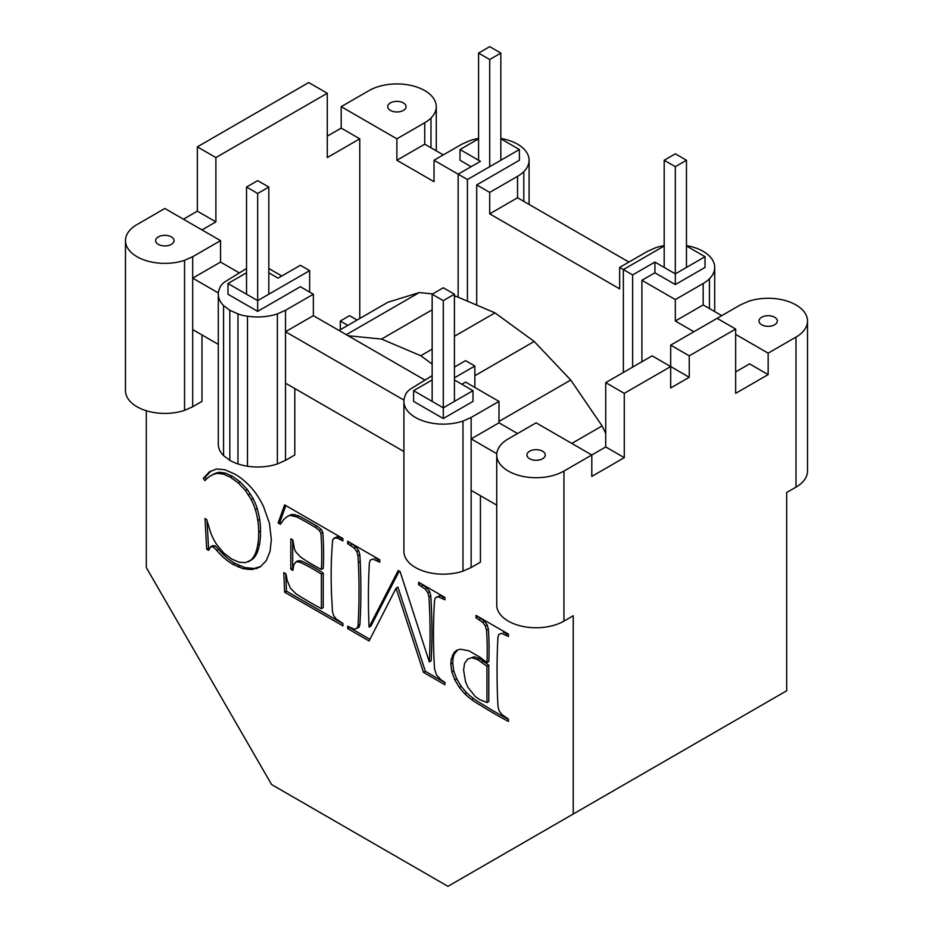 <?xml version="1.0" encoding="UTF-8"?>
<svg xmlns="http://www.w3.org/2000/svg" width="933" height="933" viewBox="0 0 933 933"><rect width="100%" height="100%" fill="white"/><g stroke="black" fill="none" stroke-linecap="round" stroke-linejoin="round"><path stroke-width="1.4" d="M255.152 554.074A76.763 44.318 -120 0 0 257.765 544.755L259.619 543.682A76.763 44.318 -120 0 0 260.494 530.994A62.476 36.072 -120 0 0 259.666 519.459A62.476 36.072 -120 0 0 257.205 508.543A44.271 25.564 -120 0 0 253.076 498.49L247.303 489.498L240.224 481.941L232.212 476.157L225.285 473.066L219.22 472.285A60.587 34.976 -120 0 0 213.307 474.314A60.587 34.976 -120 0 0 212.549 474.722L210.695 475.795A60.587 34.976 -120 0 0 204.98 480.67L203.254 478.384L209.412 471.853L216.526 468.984L224.818 469.719L234.545 473.976A53.962 31.162 60 0 1 243.408 480.098A53.962 31.162 60 0 1 251.222 487.621A47.012 27.139 60 0 1 257.963 496.554A47.012 27.139 60 0 1 263.654 506.887L269.427 523.261L271.351 539.542L270.08 551.345L266.278 560.628L260.249 566.867L252.307 569.538L243 568.675L232.865 564.337A50.382 29.086 60 0 1 224.725 558.47A50.382 29.086 60 0 1 216.689 550.353L213.342 547.006L210.73 546.715L208.665 550.353L206.706 549.234L204.98 518.538L206.706 519.541L210.905 533.431L213.564 539.286L216.584 544.429L223.64 552.896L231.979 559.182L239.14 562.214L245.589 562.622L251.012 560.033A51.712 29.856 -120 0 0 255.152 554.074M251.012 560.033L252.866 558.96A51.712 29.856 -120 0 0 257.007 553.001A76.763 44.318 -120 0 0 259.619 543.682M248.458 561.759L252.866 558.96M192.699 406.753L184.547 410.368L184.547 260.319L192.699 256.703L192.699 406.753L201.983 401.388L201.983 334.947M670.687 345.128L740.301 304.939L748.453 301.324A39.373 22.73 180 0 1 757.958 299.05A39.373 22.73 180 0 1 768.151 298.28A39.373 22.73 180 0 1 778.344 299.05A39.373 22.73 180 0 1 787.837 301.324A39.373 22.73 180 0 1 795.989 304.939A39.373 22.73 180 0 1 802.252 309.639A39.373 22.73 180 0 1 806.182 315.132A39.373 22.73 180 0 1 807.523 321.01A39.373 22.73 180 0 1 806.182 326.9A39.373 22.73 180 0 1 802.252 332.381A39.373 22.73 180 0 1 795.989 337.093L768.151 353.164L768.151 374.599L735.659 393.353L735.659 329.046L689.254 355.846L670.687 345.128L670.687 366.564L624.282 393.353L624.282 457.66L591.802 476.413L591.802 454.977L536.113 422.824L508.263 438.895A39.373 22.73 0 0 0 502.012 443.607A39.373 22.73 0 0 0 498.07 449.088A39.373 22.73 0 0 0 496.729 454.977L496.729 605.016A39.373 22.73 0 0 0 498.07 610.905A39.373 22.73 0 0 0 502.012 616.386A39.373 22.73 0 0 0 508.263 621.098A39.373 22.73 0 0 0 516.427 624.713A39.373 22.73 0 0 0 525.92 626.976A39.373 22.73 0 0 0 536.113 627.757A39.373 22.73 0 0 0 546.306 626.976A39.373 22.73 0 0 0 555.8 624.713A39.373 22.73 0 0 0 563.952 621.098L573.235 615.733L573.235 814.008L447.933 886.35L271.585 784.536L146.294 567.509L146.294 410.73M461.858 384.244L465.567 382.098L498.98 401.388L471.142 417.471L471.142 567.509L480.425 562.156L480.425 495.703M285.51 460.342L277.358 463.946A39.373 22.73 180 0 1 267.864 466.22A39.373 22.73 180 0 1 257.671 467.001A39.373 22.73 180 0 1 247.478 466.22L247.478 316.182A39.373 22.73 180 0 0 257.671 316.952A39.373 22.73 180 0 0 267.864 316.182A39.373 22.73 180 0 0 277.358 313.908L285.51 310.292L285.51 460.342L294.793 454.977L294.793 388.536M319.378 530.457L315.132 527.262A322.491 186.192 -120 0 0 302.304 519.856A322.491 186.192 -120 0 0 296.776 516.917L290.151 515.401L287.422 516.346L283.912 519.343L280.332 524.299L278.104 523.016L284.623 504.881L342.912 538.539L342.912 540.918L337.629 538.236L335.157 537.921L332.731 539.612A456.435 263.526 -120 0 0 332.09 547.683A456.435 263.526 -120 0 0 332.09 604.421A624.445 360.523 -120 0 0 332.451 611.348L333.548 615.5L336.218 618.976L342.912 623.489L342.912 625.868L284.623 592.222L283.795 572.605L285.964 573.865L287.201 580.384L290.326 588.117L295.854 593.691A413.237 238.58 -120 0 0 300.636 596.7A413.237 238.58 -120 0 0 321.384 608.678L321.384 574.157A172.897 99.819 -120 0 0 304.764 564.558A172.897 99.819 -120 0 0 299.365 562.004L296.123 561.818L293.86 564.605L292.88 570.39L290.816 569.2L290.816 538.796L292.88 539.985L294.443 549.071L295.773 551.846L300.636 557.153A217.657 125.663 -120 0 0 304.764 559.858A217.657 125.663 -120 0 0 321.384 569.457A301.242 173.923 -120 0 0 321.384 540.662A301.242 173.923 -120 0 0 320.94 533.349L319.378 530.457L321.232 529.384L316.998 526.2A322.491 186.192 -120 0 0 304.17 518.795A322.491 186.192 -120 0 0 298.63 515.856L292.006 514.328L287.422 516.346M257.765 544.755A76.763 44.318 -120 0 0 258.639 532.067A62.476 36.072 -120 0 0 257.811 520.532A62.476 36.072 -120 0 0 255.35 509.616A44.271 25.564 -120 0 0 251.222 499.563L245.449 490.571L238.37 483.014L230.358 477.229L223.43 474.139L217.366 473.358A60.587 34.976 -120 0 0 211.453 475.387A60.587 34.976 -120 0 0 210.695 475.795M357.141 628.352L358.062 625.495A657.87 379.824 -120 0 0 358.365 619.652A657.87 379.824 -120 0 0 358.365 562.587A566.086 326.83 -120 0 0 357.969 555.835L356.803 551.648L354.143 548.079L347.659 543.659L347.659 541.28L379.778 559.823L379.778 562.202L372.978 559.112L370.296 560.08L369.375 562.926A671.305 387.58 -120 0 0 369.071 568.78A671.305 387.58 -120 0 0 369.071 627.128L398.239 570.483L400.082 571.544L429.308 661.905A598.834 345.735 -120 0 0 429.308 603.558A598.834 345.735 -120 0 0 428.935 596.805L427.804 592.642L425.145 589.073L418.602 584.618L418.602 582.239L444.924 597.435L444.924 599.814L438.148 596.747L435.443 597.691L434.521 600.549A657.87 379.824 -120 0 0 434.218 606.392A590.239 340.778 -120 0 0 434.218 663.456A590.239 340.778 -120 0 0 434.498 668.599L436.446 674.827L440.936 679.76L444.924 682.385L444.924 684.764L423.512 672.401L396.07 588.222L369.071 640.971L347.659 628.609L347.659 626.23L354.423 629.297L358.995 627.279L359.916 624.434A657.87 379.824 -120 0 0 360.22 618.579A657.87 379.824 -120 0 0 360.22 561.526A566.086 326.83 -120 0 0 359.835 554.762L358.657 550.575L355.998 547.006L349.513 542.341M508.462 721.442A452.505 261.252 60 0 1 480.74 705.441A69.474 40.107 60 0 1 471.655 699.598A69.474 40.107 60 0 1 464.727 693.79L459.328 687.423L454.861 679.935L451.84 671.935L450.837 664.028L451.222 659.153L454.278 652.225L456.948 650.173L460.319 649.181L468.949 650.814L480.122 657.298L486.933 662.582A292.239 168.721 -120 0 0 486.933 637.146A292.239 168.721 -120 0 0 486.536 630.23L485.37 625.996L482.699 622.334L476.052 617.786L476.052 615.407L508.462 634.113L508.462 636.493L501.499 633.379L498.747 634.498L497.919 637.379A726.539 419.465 -120 0 0 497.639 643.327A726.539 419.465 -120 0 0 497.639 699.738A595.196 343.636 -120 0 0 498.012 706.643L499.143 710.853L501.849 714.538L508.462 719.063L508.462 721.442M232.865 564.337L234.719 563.264A50.382 29.086 60 0 1 226.579 557.398A50.382 29.086 60 0 1 218.544 549.28L215.196 545.933L212.584 545.642L210.73 546.715M243 568.675L244.854 567.602L234.719 563.264M238.032 566.937L239.886 565.865M260.785 566.424L254.161 568.465L244.854 567.602M256.517 568.64L258.371 567.579M451.84 671.935L453.706 670.862L452.692 662.955L453.076 658.08L454.219 654.15L457.695 649.951M450.837 664.028L452.692 662.955M496.729 454.977A39.373 22.73 0 0 0 498.07 460.855A39.373 22.73 0 0 0 502.012 466.348A39.373 22.73 0 0 0 508.263 471.048A39.373 22.73 0 0 0 516.427 474.664A39.373 22.73 0 0 0 525.92 476.938A39.373 22.73 0 0 0 536.113 477.708A39.373 22.73 0 0 0 546.306 476.938A39.373 22.73 0 0 0 555.8 474.664A39.373 22.73 0 0 0 563.952 471.048L605.727 446.942L605.727 382.635L652.132 355.846L670.687 366.564L670.687 387.988L689.254 377.282L670.687 366.564M573.235 814.008L786.706 690.758L786.706 492.484L795.989 487.131A39.373 22.73 180 0 0 802.252 482.419A39.373 22.73 180 0 0 806.182 476.938A39.373 22.73 180 0 0 807.523 471.048L807.523 321.01M689.254 355.846L689.254 377.282M624.282 393.353L605.727 382.635M321.384 569.457L323.238 568.384A301.242 173.923 -120 0 0 323.238 539.589A301.242 173.923 -120 0 0 322.795 532.276L321.232 529.384M320.94 533.349L322.795 532.276M358.062 625.495L359.916 624.434M354.143 548.079L355.998 547.006M350.272 545.175L352.138 544.102M508.462 719.39A452.505 261.252 60 0 1 482.594 704.368A69.474 40.107 60 0 1 473.521 698.525A69.474 40.107 60 0 1 466.582 692.718L461.194 686.35L456.715 678.862L453.706 670.862M501.499 633.379L498.747 634.498M247.758 569.538L249.612 568.465M252.307 569.538L254.161 568.465M230.358 477.229L232.212 476.157M223.43 474.139L225.285 473.066M342.912 623.722L286.489 591.149L285.743 573.737M284.623 592.222L286.489 591.149M347.659 628.609L349.513 627.303M290.816 569.2L292.67 568.127L292.67 539.869M459.328 687.423L461.194 686.35M454.861 679.935L456.715 678.862M486.933 662.582L488.787 661.509A292.239 168.721 -120 0 0 488.787 636.073A292.239 168.721 -120 0 0 488.391 629.157L487.224 624.923L484.554 621.261L477.906 616.48M486.536 630.23L488.391 629.157M209.307 548.581L208.56 548.161L207.021 520.731M206.706 549.234L208.56 548.161M372.978 559.112L370.296 560.08M357.969 555.835L359.835 554.762M340.242 539.379L342.096 538.306L339.484 537.163L337.023 536.86L333.664 538.353M337.629 538.236L339.484 537.163M396.07 588.222L397.924 587.149L425.366 671.328L444.924 682.629M347.659 543.659L349.513 542.586M442.254 598.275L444.108 597.202L440.003 595.674L435.443 597.691M438.148 596.747L440.003 595.674M245.449 490.571L247.303 489.498M238.37 483.014L240.224 481.941M296.776 516.917L298.63 515.856M216.689 550.353L218.544 549.28M213.342 547.006L215.196 545.933M429.308 661.905L431.163 660.832A598.834 345.735 -120 0 0 431.163 602.485A598.834 345.735 -120 0 0 430.789 595.732L429.658 591.569L426.999 588L420.456 583.312M428.935 596.805L430.789 595.732M451.222 659.153L453.076 658.08M768.151 374.599L749.584 363.882L735.659 371.917M686.466 245.624A39.373 22.73 180 0 1 695.027 247.735A39.373 22.73 180 0 1 703.179 251.35A39.373 22.73 180 0 1 709.43 256.062A39.373 22.73 180 0 1 713.372 261.543A39.373 22.73 180 0 1 714.713 267.421A39.373 22.73 180 0 1 713.372 273.311A39.373 22.73 180 0 1 709.43 278.792L709.43 308.543M714.713 267.421L714.713 311.599M709.43 278.792A39.373 22.73 180 0 1 703.179 283.504L703.179 304.939L721.734 315.657M500.846 138.446A39.373 22.73 180 0 1 509.395 140.568A39.373 22.73 180 0 1 517.547 144.183A39.373 22.73 180 0 1 523.81 148.883A39.373 22.73 180 0 1 527.74 154.365A39.373 22.73 180 0 1 529.081 160.254A39.373 22.73 180 0 1 527.74 166.132A39.373 22.73 180 0 1 523.81 171.625A39.373 22.73 180 0 1 517.547 176.325L517.547 197.761L489.708 213.844L619.64 288.857L619.64 267.421L647.49 251.35L655.642 247.735A39.373 22.73 180 0 1 664.191 245.624M624.282 457.66L605.727 446.942M184.547 260.319A39.373 22.73 180 0 1 175.042 262.593A39.373 22.73 180 0 1 164.849 263.363A39.373 22.73 180 0 1 154.656 262.593A39.373 22.73 180 0 1 145.163 260.319A39.373 22.73 180 0 1 137.011 256.703A39.373 22.73 180 0 1 130.748 252.003A39.373 22.73 180 0 1 126.818 246.522A39.373 22.73 180 0 1 125.477 240.632A39.373 22.73 180 0 1 126.818 234.743A39.373 22.73 180 0 1 130.748 229.261A39.373 22.73 180 0 1 137.011 224.561L164.849 208.479L220.538 240.632L220.538 262.068L239.105 272.786M359.765 318.491L359.765 138.819L327.273 157.572L327.273 93.265L308.718 82.559L197.341 146.854L197.341 211.161L183.416 219.197M436.271 150.843L436.271 106.665A39.373 22.73 180 0 0 434.93 100.787A39.373 22.73 180 0 0 430.988 95.306A39.373 22.73 180 0 0 424.737 90.594A39.373 22.73 180 0 0 416.573 86.979A39.373 22.73 180 0 0 407.08 84.705A39.373 22.73 180 0 0 396.887 83.935A39.373 22.73 180 0 0 386.694 84.705A39.373 22.73 180 0 0 377.2 86.979A39.373 22.73 180 0 0 369.048 90.594L341.198 106.665L341.198 128.101L327.273 136.136M436.271 106.665A39.373 22.73 180 0 1 434.93 112.555A39.373 22.73 180 0 1 430.988 118.036L430.988 147.787M717.104 318.328L735.659 329.046M247.478 466.22A39.373 22.73 180 0 1 237.973 463.946A39.373 22.73 180 0 1 229.821 460.342L223.57 455.631A39.373 22.73 180 0 1 219.628 450.149A39.373 22.73 180 0 1 218.287 444.26L218.287 294.222A39.373 22.73 180 0 1 219.628 288.332A24.246 13.995 180 0 1 223.57 282.851A24.246 13.995 180 0 1 224.993 281.778L246.534 268.494M247.478 316.182A24.246 13.995 180 0 1 237.973 313.908A24.246 13.995 180 0 1 236.131 313.091L229.821 310.292L223.57 305.581A39.373 22.73 180 0 1 219.628 300.099A39.373 22.73 180 0 1 218.287 294.222M223.57 305.581L223.57 455.631M285.51 383.171L403.919 451.537M197.341 146.854L215.896 157.572L327.273 93.265M359.765 138.819L341.198 128.101M471.142 417.471L462.99 421.075A39.373 22.73 180 0 1 453.485 423.349A39.373 22.73 180 0 1 443.292 424.13A39.373 22.73 180 0 1 433.11 423.349A39.373 22.73 180 0 1 423.605 421.075A39.373 22.73 180 0 1 415.453 417.471A39.373 22.73 180 0 1 409.19 412.759A39.373 22.73 180 0 1 405.26 407.278A39.373 22.73 180 0 1 403.919 401.388A39.373 22.73 180 0 1 405.26 395.51A24.246 13.995 180 0 1 409.19 390.017A24.246 13.995 180 0 1 410.613 388.956L432.154 375.672M218.345 292.95L192.699 278.139L220.538 262.068M192.699 256.703L220.538 240.632M192.699 329.582L218.287 344.359M184.547 410.368A39.373 22.73 180 0 1 175.042 412.631A39.373 22.73 180 0 1 164.849 413.412A39.373 22.73 180 0 1 154.656 412.631A39.373 22.73 180 0 1 145.163 410.368A39.373 22.73 180 0 1 137.011 406.753A39.373 22.73 180 0 1 130.748 402.041A39.373 22.73 180 0 1 126.818 396.56A39.373 22.73 180 0 1 125.477 390.67L125.477 240.632M197.341 211.161L215.896 221.879L215.896 157.572M498.98 401.388L498.98 422.824L471.142 438.907L496.799 453.706M498.98 422.824L517.547 433.542M471.142 567.509L462.99 571.124A39.373 22.73 180 0 1 453.485 573.398A39.373 22.73 180 0 1 443.292 574.168A39.373 22.73 180 0 1 433.11 573.398A39.373 22.73 180 0 1 423.605 571.124A39.373 22.73 180 0 1 415.453 567.509A39.373 22.73 180 0 1 409.19 562.797A39.373 22.73 180 0 1 405.26 557.316A39.373 22.73 180 0 1 403.919 551.438L403.919 401.388M471.142 490.35L496.729 505.115M277.358 313.908L277.358 463.946M430.988 118.036A39.373 22.73 180 0 1 424.737 122.748L424.737 144.183L396.887 160.254L396.887 138.819L424.737 122.748M237.973 313.908L237.973 463.946M432.154 379.953L413.599 390.67L413.599 401.388L443.292 418.532L472.996 401.388L472.996 390.67L454.429 379.953M268.809 268.494L281.801 276.005M285.51 310.292L313.36 294.222L313.36 315.657L424.737 379.953M257.671 311.365L257.671 300.648L227.967 283.504L227.967 294.222L257.671 311.365L300.368 286.711L313.36 294.222M454.429 377.807L474.85 366.028L474.85 387.463M454.429 367.101L465.567 360.663L474.85 366.028M413.599 390.67L443.292 407.826L472.996 390.67M443.292 418.532L443.292 300.648L432.154 294.222L432.154 401.388M268.809 294.222L268.809 187.043L257.671 193.481L257.671 300.648L309.639 270.64L300.368 265.287L278.092 278.139L268.809 272.786M227.967 283.504L246.534 272.786M309.639 292.076L309.639 270.64M340.288 329.734L340.288 321.022L349.572 315.669L357.106 320.019M340.288 321.022L347.822 325.372M160.254 245.227A9.19 5.306 180 0 1 158.353 244.388A9.19 5.306 180 0 1 156.896 243.28A9.19 5.306 180 0 1 155.974 242.009A9.19 5.306 180 0 1 155.659 240.632A9.19 5.306 180 0 1 155.974 239.256A9.19 5.306 180 0 1 156.896 237.985A9.19 5.306 180 0 1 158.353 236.877A9.19 5.306 180 0 1 160.254 236.037A9.19 5.306 180 0 1 162.47 235.513A9.19 5.306 180 0 1 164.849 235.326A9.19 5.306 180 0 1 167.229 235.513A9.19 5.306 180 0 1 169.444 236.037A9.19 5.306 180 0 1 171.345 236.877A9.19 5.306 180 0 1 172.815 237.985A9.19 5.306 180 0 1 173.725 239.256A9.19 5.306 180 0 1 174.039 240.632A9.19 5.306 180 0 1 173.725 242.009A9.19 5.306 180 0 1 172.815 243.28A9.19 5.306 180 0 1 171.345 244.388A9.19 5.306 180 0 1 169.444 245.227A9.19 5.306 180 0 1 167.229 245.752A9.19 5.306 180 0 1 164.849 245.939A9.19 5.306 180 0 1 162.47 245.752A9.19 5.306 180 0 1 160.254 245.227M335.157 537.921L337.023 536.86M342.912 538.773L342.096 538.306M258.639 532.067L260.494 530.994M257.811 520.532L259.666 519.459M379.778 560.068L374.833 558.039M377.107 560.663L378.961 559.59M425.145 589.073L426.999 588M421.284 586.169L423.139 585.096M292.997 515.517L294.851 514.445M290.151 515.401L292.006 514.328M217.366 473.358L219.22 472.285M356.803 551.648L358.657 550.575M454.278 652.225L456.132 651.152M248.54 494.933L250.394 493.86M427.804 592.642L429.658 591.569M369.923 639.315L349.513 627.536M321.384 574.157L323.238 573.084A172.897 99.819 -120 0 0 306.619 563.485A172.897 99.819 -120 0 0 301.219 560.931L297.977 560.745L296.123 561.818M321.384 608.678L323.238 607.605L323.238 573.084M464.727 693.79L466.582 692.718M281.428 522.795L279.958 521.944L285.848 505.593M278.104 523.016L279.958 521.944M508.462 634.358L503.354 632.306M505.616 634.86L507.47 633.787M315.132 527.262L316.998 526.2M474.232 656.785L467.771 659.083L464.611 663.211L463.561 670.081L465.567 681.778L467.993 687.423L475.189 696.415L479.62 699.587L486.933 702.572L486.933 666.255L488.787 665.182L479.632 658.616L474.232 656.785L467.771 659.083M486.933 702.572L488.787 701.499L488.787 665.182M476.052 617.786L477.906 616.713M482.699 622.334L484.554 621.261M478.956 619.465L480.81 618.392M485.37 625.996L487.224 624.923M452.365 655.223L454.219 654.15M471.655 699.598L473.521 698.525M486.933 666.255L477.778 659.678L479.632 658.616M481.685 662.255L483.539 661.182M477.778 659.678L472.378 657.858M444.924 597.68L444.108 597.202M369.071 627.128L370.926 626.055L399.254 571.066M423.512 672.401L425.366 671.328M418.602 584.618L420.456 583.545M299.365 562.004L301.219 560.931M206.438 479.072L205.108 477.311L211.173 470.885M203.254 478.384L205.108 477.311M255.35 509.616L257.205 508.543M251.222 499.563L253.076 498.49M517.547 197.761L628.924 262.068M517.547 176.325L489.708 192.408L489.708 213.844M693.895 331.728L675.329 321.01L703.179 304.939M703.179 283.504L675.329 299.575L675.329 321.01M215.896 221.879L201.983 229.915M313.36 315.657L285.51 331.728L403.977 400.129M229.821 310.292L229.821 460.342M462.99 421.075L462.99 571.124M523.81 171.625L523.81 201.376M458.15 297.195L458.15 174.191L434.02 160.254L461.858 144.183L470.01 140.568A39.373 22.73 180 0 1 478.571 138.446M529.081 160.254L529.081 204.42M471.142 166.68L460.004 160.254L460.004 149.537L478.571 138.819M500.846 138.819L519.401 149.537L519.401 160.254L476.705 184.909L489.708 192.408M519.401 149.537L467.433 179.544L458.15 174.191L480.425 161.327L460.004 149.537M434.02 160.254L434.02 181.69L396.887 160.254M424.737 144.183L443.292 154.89M538.493 460.097A9.19 5.306 180 0 1 536.113 460.284A9.19 5.306 180 0 1 533.734 460.097A9.19 5.306 180 0 1 531.518 459.572A9.19 5.306 180 0 1 529.617 458.733A9.19 5.306 180 0 1 528.148 457.625A9.19 5.306 180 0 1 527.238 456.354A9.19 5.306 180 0 1 526.923 454.977A9.19 5.306 0 0 1 527.238 453.601A9.19 5.306 0 0 1 528.148 452.318A9.19 5.306 0 0 1 529.617 451.222A9.19 5.306 0 0 1 531.518 450.382A9.19 5.306 0 0 1 533.734 449.858A9.19 5.306 0 0 1 536.113 449.671A9.19 5.306 0 0 1 538.493 449.858A9.19 5.306 0 0 1 540.708 450.382A9.19 5.306 0 0 1 542.609 451.222A9.19 5.306 0 0 1 544.067 452.318A9.19 5.306 0 0 1 544.989 453.601A9.19 5.306 0 0 1 545.304 454.977A9.19 5.306 180 0 1 544.989 456.354A9.19 5.306 180 0 1 544.067 457.625A9.19 5.306 180 0 1 542.609 458.733A9.19 5.306 180 0 1 540.708 459.572A9.19 5.306 180 0 1 538.493 460.097M623.361 372.454L623.361 269.567L632.632 274.932L632.632 367.101M632.632 274.932L654.908 262.068L675.329 273.859L705.033 256.703L686.466 245.985M664.191 245.985L623.361 269.567L619.64 267.421M686.466 267.421L686.466 160.254L675.329 166.68L675.329 284.577L654.908 272.786L654.908 262.068M675.329 284.577L705.033 267.421L705.033 256.703M641.916 361.736L641.916 280.285L654.908 272.786M641.916 280.285L675.329 299.575M476.705 305.091L476.705 184.909M467.433 301.149L467.433 179.544M768.151 353.164L735.659 334.411M761.655 324.766A9.19 5.306 0 0 0 763.556 325.605A9.19 5.306 0 0 0 765.771 326.13A9.19 5.306 0 0 0 768.151 326.317A9.19 5.306 0 0 0 770.53 326.13A9.19 5.306 0 0 0 772.746 325.605A9.19 5.306 0 0 0 774.647 324.766A9.19 5.306 0 0 0 776.104 323.669A9.19 5.306 0 0 0 777.026 322.386A9.19 5.306 0 0 0 777.341 321.01A9.19 5.306 0 0 0 777.026 319.634A9.19 5.306 0 0 0 776.104 318.363A9.19 5.306 0 0 0 774.647 317.255A9.19 5.306 180 0 0 772.746 316.415A9.19 5.306 180 0 0 770.53 315.89A9.19 5.306 180 0 0 768.151 315.704A9.19 5.306 180 0 0 765.771 315.89A9.19 5.306 180 0 0 763.556 316.415A9.19 5.306 180 0 0 761.655 317.255A9.19 5.306 180 0 0 760.185 318.363A9.19 5.306 180 0 0 759.275 319.634A9.19 5.306 180 0 0 758.961 321.01A9.19 5.306 180 0 0 759.275 322.386A9.19 5.306 180 0 0 760.185 323.669A9.19 5.306 180 0 0 761.655 324.766M341.198 106.665L396.887 138.819M401.482 102.07A9.19 5.306 180 0 1 403.383 102.922A9.19 5.306 180 0 1 404.852 104.018A9.19 5.306 180 0 1 405.762 105.289A9.19 5.306 180 0 1 406.077 106.665A9.19 5.306 180 0 1 405.762 108.041A9.19 5.306 180 0 1 404.852 109.324A9.19 5.306 180 0 1 403.383 110.421A9.19 5.306 180 0 1 401.482 111.26A9.19 5.306 180 0 1 399.266 111.797A9.19 5.306 180 0 1 396.887 111.972A9.19 5.306 180 0 1 394.507 111.797A9.19 5.306 180 0 1 392.292 111.26A9.19 5.306 180 0 1 390.391 110.421A9.19 5.306 180 0 1 388.933 109.324A9.19 5.306 180 0 1 388.011 108.041A9.19 5.306 180 0 1 387.696 106.665A9.19 5.306 180 0 1 388.011 105.289A9.19 5.306 180 0 1 388.933 104.018A9.19 5.306 180 0 1 390.391 102.922A9.19 5.306 180 0 1 392.292 102.07A9.19 5.306 180 0 1 394.507 101.545A9.19 5.306 180 0 1 396.887 101.359A9.19 5.306 180 0 1 399.266 101.545A9.19 5.306 180 0 1 401.482 102.07M432.154 309.826L381.527 339.064L420.736 355.73L432.154 364.068M381.527 339.064L348.172 335.752M605.727 433.472L602.1 425.938L570.728 380.034L534.189 341.466L494.991 312.87L455.782 296.193L454.429 296.974M494.991 312.87L454.429 336.277M432.154 349.14L420.736 355.73M534.189 341.466L474.85 375.719M432.702 293.907L419.244 292.577L387.871 302.257L339.017 330.469M455.782 296.193L454.429 296.053M419.244 292.577L346.306 334.679M602.1 425.938L571.801 443.432M570.728 380.034L498.98 421.448M268.809 187.043L257.671 180.617L246.534 187.043L246.534 294.222M257.671 193.481L246.534 187.043M443.292 300.648L454.429 294.222L454.429 401.388M454.429 294.222L443.292 287.784L432.154 294.222M664.191 267.421L664.191 160.254L675.329 153.817L686.466 160.254M675.329 166.68L664.191 160.254M500.846 160.254L500.846 53.076L489.708 59.514L489.708 166.68M500.846 53.076L489.708 46.65L478.571 53.076L489.708 59.514M478.571 160.254L478.571 53.076M563.952 471.048L563.952 621.098M795.989 337.093L795.989 487.131M358.365 562.587L360.22 561.526"/></g></svg>
